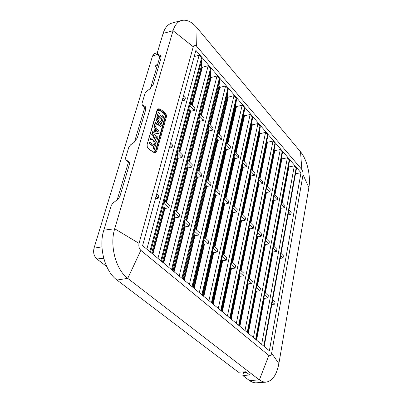 <?xml version="1.0" encoding="UTF-8"?>
<svg xmlns="http://www.w3.org/2000/svg" width="403" height="403" viewBox="0 0 403 403"><rect width="100%" height="100%" fill="white"/><g stroke="black" fill="none" stroke-linecap="round" stroke-linejoin="round"><path stroke-width="0.6" d="M295.5 173.758L300.981 172.751L269.38 350.771L142.591 245.649L195.893 50.38L294.971 165.749L288.891 166.923L288.452 166.409M199.843 54.979L194.201 56.581M208.88 65.503L202.346 67.296L201.48 65.654L202.004 59.15L201.555 57.977L199.147 55.176L146.853 249.18M217.691 75.759L211.202 77.487L210.361 75.885L210.96 69.563L210.537 68.419L208.19 65.689L157.951 258.383M226.279 85.763L219.831 87.426L219.02 85.864L219.7 79.713L219.292 78.605L217.005 75.94L168.731 267.32M234.662 95.521L228.254 97.118L227.468 95.602L228.219 89.617L227.831 88.534L225.599 85.94L179.209 276.01M242.838 105.047L236.475 106.583L235.715 105.102L236.536 99.279L236.163 98.226L233.987 95.692L189.39 284.453M250.822 114.341L244.495 115.817L243.765 114.371L244.646 108.709L244.294 107.682L242.168 105.208L199.294 292.664M258.615 123.414L252.333 124.839L251.623 123.429L252.565 117.913L252.228 116.91L250.152 114.497L208.93 300.653M266.227 132.28L259.985 133.645L259.3 132.27L260.303 126.9L259.975 125.922L257.95 123.565L218.305 308.426M273.662 140.934L267.461 142.254L266.796 140.909L267.854 135.68L267.547 134.723L265.567 132.421L227.438 315.997M280.926 149.397L274.765 150.662L274.136 149.76M288.029 157.664L281.909 158.883L281.37 158.203M282.221 202.649L288.891 166.923M179.839 152.314L190.7 111.293L189.773 109.697L190.04 105.772L194.332 110.402L190.7 111.293M189.546 162.006L199.989 121.243L199.097 119.691L199.414 115.878L203.596 120.386L199.989 121.243M198.991 171.446L209.041 130.94L208.18 129.428L208.547 125.726L212.623 130.119L209.041 130.94M208.195 180.645L217.862 140.395L217.031 138.919L217.449 135.322L221.423 139.609L217.862 140.395M217.162 189.606L226.466 149.609L225.665 148.178L226.128 144.682L230.002 148.858L226.466 149.609M225.907 198.341L234.858 158.601L234.083 157.205L234.596 153.805L238.375 157.88L234.858 158.601M234.43 206.86L243.049 167.376L242.299 166.011L242.853 162.706L246.54 166.681L243.049 167.376M242.742 215.167L251.039 175.94L250.318 174.61L250.908 171.396L254.51 175.275L251.039 175.94M250.857 223.272L258.842 184.297L258.142 183.002L258.776 179.874L262.288 183.662L258.842 184.297M258.771 231.186L266.464 192.463L265.804 191.591M266.504 238.908L273.909 200.437L273.35 199.782M257.492 285.717L265.436 244.46L264.852 243.825M249.412 278.332L257.663 236.773L256.973 235.936M241.125 270.761L249.704 228.904L248.963 227.66L249.558 224.698L253.23 228.355L249.704 228.904M232.627 262.998L241.543 220.834L240.777 219.559L241.332 216.512L245.1 220.26L241.543 220.834M223.917 255.039L233.186 212.567L232.39 211.258L232.904 208.119L236.763 211.963L233.186 212.567M214.975 246.868L224.612 204.084L223.791 202.744L224.254 199.515L228.214 203.455L224.612 204.084M205.797 238.48L215.817 195.39L214.965 194.009L215.383 190.684L219.444 194.73L215.817 195.39M196.372 229.871L206.794 186.468L205.913 185.048L206.276 181.627L210.447 185.773L206.794 186.468M186.695 221.025L197.535 177.31L196.624 175.854L196.931 172.328L201.213 176.585L197.535 177.31M176.751 211.938L188.03 167.91L187.083 166.409L187.335 162.772L191.727 167.149L188.03 167.91M166.53 202.598L178.267 158.253L177.28 156.712L177.476 152.964L181.99 157.457L178.267 158.253M265.381 292.921L273.022 251.966L272.549 251.482M274.05 246.45L281.183 208.235L280.73 207.731M248.329 333.316L256.439 291.183L255.829 290.578M239.881 326.314L248.313 283.838L247.593 283.037M231.211 319.126L239.987 276.312L239.206 275.133L239.76 272.368L243.603 275.864L239.987 276.312M222.32 311.751L231.448 268.589L230.632 267.38L231.146 264.529L235.085 268.116L231.448 268.589M213.187 304.184L222.683 260.67L221.841 259.426L222.305 256.489L226.35 260.172L222.683 260.67M203.812 296.406L213.696 252.545L212.819 251.265L213.232 248.238L217.383 252.016L213.696 252.545M194.181 288.422L204.467 244.203L203.56 242.888L203.913 239.765L208.18 243.644L204.467 244.203M184.282 280.216L194.987 235.639L194.05 234.284L194.347 231.065L198.729 235.05L194.987 235.639M174.106 271.778L185.254 226.839L184.277 225.448L184.514 222.124L189.017 226.219L185.254 226.839M163.638 263.099L175.25 217.796L174.237 216.361L174.413 212.935L179.038 217.141L175.25 217.796M152.873 254.172L164.963 208.497L163.915 207.026L164.021 203.485L168.781 207.812L164.963 208.497M256.565 340.147L264.368 298.346L263.874 297.888M192.281 105.329L202.346 67.296M201.51 115.313L211.202 77.487M210.502 125.046L219.831 87.426M219.272 134.531L228.254 97.118M227.821 143.785L236.475 106.583M236.163 152.813L244.495 115.817M244.304 161.618L252.333 124.839M252.248 170.217L259.985 133.645M260.011 178.615L267.461 142.254M267.587 186.811L274.765 150.662M274.987 194.825L281.909 158.883M245.246 372.478L244.44 371.858M117.112 200.155L128.471 162.112M134.436 142.128L144.828 107.329M150.455 88.489L159.986 56.566M281.773 202.16L284.941 205.595L284.558 207.671L281.183 208.235M273.577 245.981L276.886 249.286L276.478 251.487L273.022 251.966M264.887 292.472L268.343 295.631L267.909 297.968L264.368 298.346M261.668 344.379L294.326 165.875L296.134 167.975L296.401 168.802L264.207 346.484L296.401 168.802M239.1 325.669L275.234 144.254L274.942 143.327L273.007 141.075L236.329 323.367M282.448 152.626L247.684 332.782L282.448 152.636L282.165 151.73L280.276 149.528L244.994 330.551M289.5 160.802L256.051 339.719L289.505 160.802L289.228 159.946L287.379 157.795L253.437 337.553M294.971 165.749L300.981 172.751M170.59 143.07L172.63 145.105L171.98 147.498L169.215 148.113M183.491 95.818L185.425 97.914L184.821 100.146L182.121 100.836M156.772 193.687L158.923 195.651L158.228 198.216L155.392 198.75M182.881 98.055L184.821 100.146M177.476 152.964L178.106 150.581L182.614 155.079L181.99 157.457M190.04 105.772L190.634 103.546L194.916 108.18L194.332 110.402M164.021 203.485L164.701 200.931L169.446 205.268L168.781 207.812M187.335 162.772L187.944 160.409L192.327 164.787L191.727 167.149M199.414 115.878L199.984 113.666L204.155 118.18L203.596 120.386M174.413 212.935L175.063 210.401L179.683 214.618L179.038 217.141M196.931 172.328L197.515 169.975L201.787 174.242L201.213 176.585M208.547 125.726L209.097 123.525L213.162 127.922L212.623 130.119M184.514 222.124L185.143 219.61L189.632 223.71L189.017 226.219M206.276 181.627L206.84 179.29L211.001 183.446L210.447 185.773M217.449 135.322L217.978 133.136L221.942 137.423L221.423 139.609M194.347 231.065L194.951 228.572L199.319 232.561L198.729 235.05M215.383 190.684L215.922 188.367L219.978 192.417L219.444 194.73M226.128 144.682L226.637 142.506L230.506 146.687L230.002 148.858M203.913 239.765L204.492 237.291L208.749 241.18L208.18 243.644M224.254 199.515L224.773 197.213L228.723 201.157L228.214 203.455M234.596 153.805L235.085 151.644L238.853 155.724L238.375 157.88M213.232 248.238L213.786 245.78L217.932 249.568L217.383 252.016M232.904 208.119L233.402 205.832L237.251 209.681L236.763 211.963M242.853 162.706L243.321 160.56L247.004 164.54L246.54 166.681M222.305 256.489L222.839 254.051L226.874 257.739L226.35 260.172M241.332 216.512L241.815 214.24L245.573 217.993L245.1 220.26M250.908 171.396L251.361 169.26L254.953 173.144L254.51 175.275M231.146 264.529L231.654 262.111L235.594 265.703L235.085 268.116M249.558 224.698L250.021 222.441L253.689 226.103L253.23 228.355M258.776 179.874L259.21 177.748L262.716 181.546L262.288 183.662M239.76 272.368L240.253 269.965L244.087 273.471L243.603 275.864M258.061 230.476L261.607 234.017L261.169 236.249L257.663 236.773M266.902 186.075L270.297 189.748L269.884 191.853L266.464 192.463M248.666 277.652L252.374 281.037L251.905 283.415L248.313 283.838M266.484 188.186L269.884 191.853M265.915 238.319L269.335 241.745L268.917 243.961L265.436 244.46M274.423 194.211L277.707 197.762L277.309 199.853L273.909 200.437M256.877 285.153L260.454 288.422L260.006 290.78L256.439 291.183M274.02 196.306L277.309 199.853M265.481 240.546L268.917 243.961M257.613 232.712L261.169 236.249M169.94 145.463L171.98 147.498M273.163 248.188L276.478 251.487M281.38 204.245L284.558 207.671M256.419 287.515L260.006 290.78M248.193 280.035L251.905 283.415M156.072 196.256L158.228 198.216M264.449 294.82L267.909 297.968M128.678 161.512L129.408 162.963L129.323 164.756L119.968 196.185L118.059 199.248L113.203 202.835L111.299 205.323L103.803 230.189C98.357 246.989 104.891 271.415 116.976 280.025L238.45 372.216L245.618 371.788L249.774 374.976L242.853 375.561L243.412 372.634L246.389 372.377M128.597 161.437L125.862 159.855L129.318 162.57M125.862 159.855L125.55 158.057L128.849 147.12L130.663 144.763L133.66 142.717L137.287 138.012L145.725 109.641L145.236 106.523L142.259 104.976L144.269 107.017L145.886 107.808M159.326 56.198L161.175 57.004M288.054 214.87L290.83 214.431L291.198 212.361L288.951 209.928M280.176 258.358L283.017 257.991L283.41 255.804L281.062 253.457M271.824 304.461L274.73 304.174L275.148 301.852L272.7 299.615M271.642 353.209C271.093 355.501 270.166 356.247 268.851 355.446L140.849 250.339C139.085 248.555 138.486 246.243 139.04 243.387L193.259 46.753C193.969 44.889 195.092 44.718 196.624 46.244L301.827 169.492L302.91 171.864L303.041 174.675L271.642 353.209L278.891 363.597L308.869 187.596C310.96 176.146 307.086 159.427 300.522 151.8L197.077 27.872C191.899 21.822 186.76 19.354 181.657 20.457C177.683 21.596 174.811 25.011 173.048 30.709L114.714 228.758C109.42 245.457 115.883 269.773 127.751 278.367L259.366 379.913L262.62 381.712L265.925 382.165C272.393 381.077 276.715 374.886 278.891 363.597M242.853 375.561L249.925 380.916L253.27 382.528L255.688 382.85L265.925 382.165M142.259 104.976L142.017 103.435L145.07 93.31L146.808 91.073L149.704 89.063L153.175 84.595L160.999 58.304L160.621 55.619L157.462 54.143L157.281 52.818L163.129 33.419L173.048 30.709L193.259 46.753M181.657 20.457L171.965 23.057C167.895 24.22 164.948 27.676 163.129 33.419M272.277 301.943L274.73 304.174M280.664 255.653L283.017 257.991M288.573 211.998L290.83 214.431M147.171 144.264L156.969 110.387C157.659 108.709 158.868 108.387 160.596 109.42L164.424 112.185C166.036 113.56 166.671 115.203 166.333 117.112L156.838 150.888C156.137 152.656 154.898 153.044 153.12 152.062L149.145 149.347C147.458 147.966 146.803 146.274 147.171 144.264L157.437 110.145L158.238 109.641L159.452 109.752L163.9 112.86C165.25 114.009 165.779 115.384 165.497 116.986L155.981 150.752L154.324 152.198L152.868 151.735L148.893 149.019C147.483 147.866 146.934 146.45 147.246 144.768M154.117 152.193L155.487 150.843L165.104 116.522L164.842 114.966L163.734 113.359L159.664 110.407L157.321 110.291M155.689 121.963L155.12 122.698L153.87 127.021L154.158 126.88L158.062 132.204L152.974 131L152.314 132.441L157.714 133.746L158.525 133.63M153.87 127.021L157.835 132.174M156.419 123.64L160.671 126.643L160.958 126.507L161.296 125.308L156.827 122.139L155.815 121.877L154.158 126.88M153.513 135.902L153.8 135.761L153.195 137.861L150.641 138.249L150.198 139.791L152.858 139.388L153.78 141.075L155.079 141.977L156.228 142.274L156.722 141.468L157.936 137.181L152.319 133.267L151.684 134.627L153.513 135.902L152.944 137.891M152.571 139.524L153.488 141.211L154.792 142.113L156.072 142.33M160.953 114.991L158.923 117.611M161.543 116.447L162.087 117.036L161.059 120.653L162.147 121.429L163.457 117.676C163.588 116.784 163.27 116.014 162.51 115.364L161.094 114.895L159.004 117.671L158.359 116.89L159.417 113.198L158.324 112.412L157.261 116.109C157.089 117.026 157.377 117.817 158.132 118.482L159.759 119.026L161.744 116.245L162.369 116.895L161.341 120.512L162.434 121.288M158.324 112.412L156.974 116.25C156.802 117.167 157.094 117.958 157.845 118.623L159.608 119.076M149.76 142.163L149.115 143.539L153.664 146.667L153.085 148.712L154.203 149.478L155.996 144.037L154.883 143.267L154.304 145.297L149.76 142.163L149.402 143.403L153.956 146.531L153.372 148.576L154.495 149.342M154.883 143.267L154.097 145.151M156.48 118.82L155.85 120.154L161.391 124.094L161.679 123.953L162.016 122.759L156.48 118.82L156.137 120.013L161.679 123.953M155.029 129.031L154.324 130.612L155.855 130.774L155.991 130.3L155.029 129.031L154.611 130.476L155.855 130.774M157.225 65.815L155.508 66.339L155.805 65.331L157.699 64.233M155.508 66.339L157.377 65.316M152.314 132.441L158.001 133.61L158.646 133.579L159.2 132.899L158.737 131.005L155.503 126.834L156.505 123.353L160.958 126.507M152.974 131L152.601 132.3M151.684 134.627L151.971 134.486L153.8 135.761M152.319 133.267L151.971 134.486M150.198 139.791L152.858 139.388M150.929 138.113L150.485 139.65M158.938 117.585L159.22 117.444M160.112 115.827L160.399 115.686L160.112 115.827M161.059 120.653L161.341 120.512M161.905 116.704L162.192 116.563M149.115 143.539L149.402 143.403M153.085 148.712L153.372 148.576M153.664 146.667L153.956 146.531M155.85 120.154L156.137 120.013M154.324 130.612L154.611 130.476M106.684 266.489L96.871 258.968C93.985 256.237 93.028 252.651 94.005 248.208L152.5 56.012L154.414 53.675L157.321 52.682M133.942 142.516L132.335 143.619M156.48 137.63L154.913 136.536L154.037 139.604L155.427 140.758L156.48 137.63L154.833 136.819M155.357 140.707L156.193 137.766M281.878 202.281L288.558 166.54M179.37 151.84L190.246 110.81M189.083 161.548L199.55 120.774M198.543 171.003L208.608 130.481M207.757 180.212L217.444 139.947M216.738 189.183L226.058 149.175M225.489 197.928L234.46 158.178M234.027 206.457L242.656 166.958M242.349 214.774L250.661 175.532M250.47 222.889L258.474 183.904M258.399 230.808L266.101 192.075M266.136 238.541L273.556 200.059M257.109 285.364L265.063 244.097M249.019 277.974L257.285 236.4M240.722 270.393L249.316 228.521M232.214 262.62L241.15 220.441M223.489 254.651L232.778 212.164M214.537 246.47L224.194 203.676M205.349 238.072L215.388 194.966M195.913 229.453L206.356 186.035M186.221 220.597L197.087 176.867M176.267 211.499L187.566 167.452M166.031 202.145L177.794 157.785M265.003 292.583L272.66 251.608M273.692 246.092L280.836 207.862M247.926 332.984L256.056 290.835M239.468 325.972L247.921 283.48M230.793 318.778L239.584 275.944M221.887 311.393L231.03 268.217M212.744 303.812L222.26 260.288M203.354 296.029L213.258 252.147M193.712 288.034L204.014 243.795M183.798 279.813L194.528 235.221M173.612 271.365L184.781 226.41M163.129 262.68L174.761 217.353M152.349 253.739L164.464 208.049M256.177 339.825L263.99 298.008M191.833 104.84L201.918 66.802M201.072 114.84L210.779 77.003M210.074 124.582L219.423 86.952M218.854 134.083L227.856 96.66M227.418 143.347L236.082 106.135M235.765 152.384L244.117 115.379M243.916 161.2L251.961 124.411M251.87 169.809L259.623 133.227M259.638 178.217L267.103 141.846M267.224 186.423L274.418 150.264M274.639 194.442L281.566 158.495M178.741 151.216L189.773 109.697M188.483 160.948L199.097 119.691M197.974 170.429L208.18 129.428M207.213 179.662L217.031 138.919M216.215 188.659L225.665 148.178M224.99 197.43L234.083 157.205M233.549 205.978L242.299 166.011M241.891 214.315L250.318 174.61M250.031 222.451L258.142 183.002M240.264 269.975L248.963 227.66M231.735 262.182L240.777 219.559M222.99 254.192L232.39 211.258M214.013 245.991L223.791 202.744M204.8 237.569L214.965 194.009M195.339 228.924L205.913 185.048M185.622 220.048L196.624 175.854M175.632 210.92L187.083 166.409M165.371 201.54L177.28 156.712M230.315 318.38L239.206 275.133M221.383 310.975L230.632 267.38M212.22 303.378L221.841 259.426M202.805 295.57L212.819 251.265M193.133 287.556L203.56 242.888M183.194 279.314L194.05 234.284M172.978 270.841L184.277 225.448M162.469 262.126L174.237 216.361M151.654 253.16L163.915 207.026M191.234 104.196L201.48 65.654M200.503 114.225L210.361 75.885M209.53 123.993L219.02 85.864M218.33 133.519L227.468 95.602M226.914 142.808L235.715 105.102M235.292 151.866L243.765 114.371M243.462 160.706L251.623 123.429M251.437 169.336L259.3 132.27M259.22 177.763L266.796 140.909M263.804 346.147L296.134 167.975M149.815 251.638L201.555 57.977M150.526 252.228L202.004 59.15M160.827 260.766L210.537 68.419M161.502 261.33L210.96 69.563M171.527 269.637L219.292 78.605M172.172 270.176L219.7 79.713M181.924 278.256L227.831 88.534M182.539 278.77L228.219 89.617M192.03 286.639L236.163 98.226M192.619 287.127L236.536 99.279M201.863 294.789L244.294 107.682M202.422 295.258L244.646 108.709M211.429 302.724L252.228 116.91M211.963 303.167L252.565 117.913M220.738 310.441L259.975 125.922M221.252 310.864L260.303 126.9M229.806 317.962L267.547 134.723M230.294 318.365L267.854 135.68M238.636 325.281L274.942 143.327M247.241 332.415L282.165 151.73M255.628 339.371L289.228 159.946M129.015 161.925L128.154 161.129M128.214 161.971L126.079 160.006M145.715 107.223L144.612 106.105M144.576 107.218L142.566 105.183M161.094 56.496L159.855 55.125M159.739 56.475L157.84 54.39M249.457 380.573L259.366 379.913L268.851 355.446M303.041 174.675L308.869 187.596M301.827 169.492L300.522 151.8M196.624 46.244L197.077 27.872M139.04 243.387L114.714 228.758L103.803 230.189M140.849 250.339L127.751 278.367L116.976 280.025M156.969 110.387L157.034 110.911M160.596 109.42L159.664 110.407M164.424 112.185L163.492 113.167M166.333 117.112L165.008 117.087M156.838 150.888L155.487 150.843M153.12 152.062L152.868 151.735M149.145 149.347L148.893 149.019M157.729 131.988L158.016 131.846M157.714 133.746L158.001 133.61M152.581 139.629L152.868 139.493M157.623 54.324L152.5 56.012M101.944 246.843L94.005 248.208M103.752 258.313L96.871 258.968M157.467 54.153L159.366 56.234M155.533 122.018L155.815 121.877M158.359 133.715L158.631 133.584M155.941 142.41L156.228 142.274M160.812 115.036L161.094 114.895M159.472 119.167L159.759 119.026"/></g></svg>
